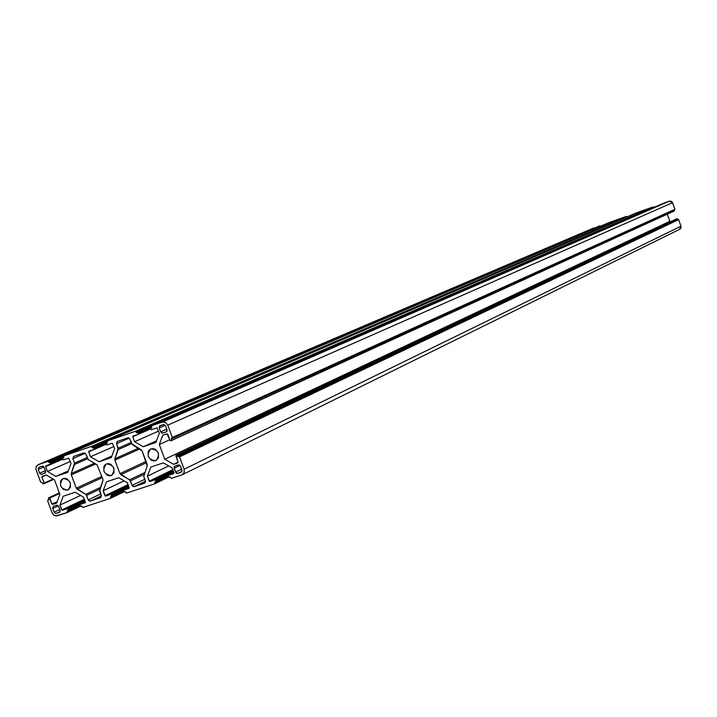 <?xml version="1.0" encoding="UTF-8"?>
<svg xmlns="http://www.w3.org/2000/svg" width="717" height="717" viewBox="0 0 717 717"><rect width="100%" height="100%" fill="white"/><g stroke="black" fill="none" stroke-linecap="round" stroke-linejoin="round"><path stroke-width="1.08" d="M155.544 460.753L156.485 460.314L155.544 460.753C147.792 459.274 146.169 455.358 150.669 449.012L151.126 448.833C158.851 450.276 160.491 454.175 156.055 460.547L158.502 457.796L158.439 453.081L155.374 449.362L153.241 448.627L151.126 448.833L149.342 449.944L148.168 451.791L148.24 456.505L151.296 460.215L153.42 460.95L155.544 460.753M67.64 490.132L68.465 489.756L67.64 490.132C60.183 488.618 58.606 484.782 62.917 478.651L63.302 478.499C70.741 479.978 72.336 483.805 68.079 489.962L70.454 487.282L70.347 482.684L67.38 479.037L65.328 478.311L63.302 478.499L61.608 479.565L60.506 481.358L60.613 485.947L63.571 489.586L67.64 490.132M111.081 475.613L111.96 475.21L111.081 475.613C103.481 474.116 101.877 470.244 106.286 464.007L106.699 463.836C114.29 465.297 115.903 469.16 111.556 475.425L113.967 472.709L113.878 468.049L110.866 464.374L108.778 463.639L106.699 463.836L104.969 464.93L103.831 466.749L103.92 471.401L106.923 475.066L109.011 475.801L111.081 475.613M167.724 434.197L170.046 440.462L167.079 433.821L167.724 434.197M162.768 435.291L167.079 433.821L162.768 435.291L159.308 444.486L162.768 435.291M169.768 439.727L159.308 444.486L169.768 439.727M667.285 214.168L669.848 221.311L164.785 459.247L159.308 444.486L164.785 459.247L173.532 464.329L178.076 462.151L173.532 464.329L177.941 462.85L178.103 462.223L177.897 462.877L173.532 464.329L164.785 459.247L669.848 221.311L670.592 221.687L669.848 221.311L667.285 214.168M178.103 462.223L175.997 455.304L676.982 218.712L176.651 455.08L177.305 455.456L677.207 218.721L177.305 455.456L177.628 456.344L677.529 219.366L677.359 218.9L677.897 219.554L178.282 456.72L177.628 456.344L677.529 219.366L178.891 456.514L678.264 219.429L178.891 456.514L179.537 456.89L678.641 219.608L179.537 456.89L184.108 469.232L680.998 226.187L678.641 219.608L680.998 226.187L184.108 469.232L184.242 472.458L182.405 474.69L171.354 478.356L181.948 474.878L184.152 472.709L184.108 469.232L179.429 456.702L177.906 456.666L176.839 455.062L175.782 455.546L178.103 462.223M679.564 229.332L680.998 226.187L680.926 228.087L679.815 229.225M171.354 478.356L170.449 477.28L171.354 478.356M169.804 476.904L170.449 477.28L169.051 477.146L169.804 476.904M169.051 477.146L168.136 476.07L169.051 477.146M168.343 475.416L168.136 476.07L168.396 475.389L174.016 473.372L172.152 467.941L163.413 462.859L150.812 467.054L163.413 462.859L172.152 467.941L174.007 472.951L173.756 473.632L168.396 475.389L173.917 472.7L155.087 481.743L154.827 482.407L156.091 480.82L173.738 472.225L156.091 480.82L155.885 481.474M150.812 467.054L147.388 476.142L168.701 465.933L147.388 476.142L149.235 481.116L172.806 469.698L149.235 481.116L149.692 481.51L147.388 476.142L150.812 467.054M173.021 470.271L149.88 481.492L155.186 479.745L173.272 470.961L155.186 479.745L155.831 480.121L173.487 471.535L155.831 480.121L156.091 480.82L155.186 479.745L149.88 481.492L173.021 470.271M155.93 481.448L173.908 472.682M168.11 475.936L154.827 482.407L155.087 483.106L168.352 476.626L155.087 483.106L154.89 483.76L126.631 493.045L125.995 492.669L125.744 491.97L126.631 493.045L154.836 483.778L154.827 482.407L168.11 475.936M154.935 483.733L168.594 477.047L154.89 483.76M125.108 491.593L125.744 491.97L124.373 491.835L125.108 491.593M124.373 491.835L123.476 490.769L124.373 491.835M123.727 490.105L129.132 487.506L123.727 490.105L128.961 488.385L123.674 490.123L123.476 490.769L123.727 490.105M129.203 487.712L128.961 488.385L127.366 482.765L129.203 487.712M118.789 477.719L127.366 482.765L118.789 477.719L106.483 481.815L118.789 477.719M106.483 481.815L103.176 490.778L124.122 480.856L103.176 490.778L105.005 495.689L128.074 484.656L105.005 495.689L105.453 496.083L103.176 490.778L106.483 481.815M128.28 485.221L105.632 496.065L110.821 494.354L128.522 485.866L110.821 494.354L111.449 494.73L128.728 486.431L111.449 494.73L111.709 495.42L128.979 487.112L111.709 495.42L110.481 496.989L111.718 495.832L111.001 494.345L105.632 496.065L128.28 485.221M111.547 496.039L123.503 490.285L111.511 496.065M123.467 490.733L110.481 496.989L110.741 497.679L123.718 491.414L110.741 497.679L110.499 498.342L82.939 507.385L82.321 507.018L82.061 506.327L82.939 507.385L110.499 498.342L110.481 496.989L123.467 490.733M110.588 498.297L124.023 491.799L110.543 498.315M81.442 505.96L82.061 506.327L80.716 506.193L81.442 505.96M80.716 506.193L79.838 505.135L80.716 506.193M80.035 504.499L79.838 505.135L80.08 504.481L85.44 502.545L83.611 497.248L75.195 492.238L83.611 497.248L85.278 502.751L80.08 504.481L85.368 501.963L80.035 504.499L85.368 501.963M75.195 492.238L63.168 496.245L59.977 505.073L80.564 495.429L59.977 505.073L61.787 509.93L84.355 499.256L62.047 510.253L59.977 505.073L63.168 496.245L75.195 492.238M84.561 499.812L62.406 510.298L67.47 508.631L84.794 500.421L67.47 508.631L68.088 509.007L85 500.977L68.088 509.007L68.339 509.688L85.251 501.649L68.339 509.688L67.156 511.23L68.348 510.092L67.649 508.622L62.406 510.298L84.561 499.812M68.187 510.298L79.82 504.768L68.151 510.325M48.631 499.839L47.86 500.197L48.675 499.758L48.344 498.503L48.469 499.991L47.627 500.842L52.072 512.754L53.551 514.914L55.72 515.962L67.174 512.565L67.156 511.23L79.856 505.18L67.156 511.23L67.407 511.911L80.107 505.852L67.407 511.911L67.219 512.547L56.795 515.944L54.232 515.415L52.072 512.754L47.627 500.842L48.631 499.839L47.824 500.206M67.255 512.521L80.501 506.202L67.219 512.547M48.541 497.867L48.344 498.503L48.577 497.849L59.386 492.973L48.541 497.867L59.359 492.911M49.76 498.028L59.592 493.529L49.76 498.028L52.018 504.069L49.141 497.661L49.76 498.028M57.199 501.667L52.018 504.069L57.199 501.667M52.628 504.445L52.018 504.069L52.628 504.445L56.912 502.456L52.628 504.445L56.679 503.101L52.628 504.445M59.869 494.273L56.679 503.101L59.869 494.273L54.519 479.924L46.184 474.959L41.998 476.429L41.909 476.993L42.115 476.348L46.184 474.959L54.519 479.924L59.869 494.273M46.336 475.057L41.909 476.993L44.167 483.043L53.094 479.081L43.37 483.885L41.819 482.299L43.011 483.841L44.212 483.249L41.909 476.993L46.336 475.057M43.997 483.67L53.623 479.395L43.97 483.679M41.819 482.299L40.636 482.129L35.931 469.268L36.217 466.552L37.92 464.813L593.64 228.015L38.135 464.733L48.057 461.318L599.779 225.837L48.057 461.318L48.675 461.685L600.147 226.025L48.675 461.685L48.935 462.375L48.057 461.318L38.135 464.733L36.101 466.839L35.949 469.348L40.636 482.129L41.819 482.299M63.544 456.12L48.935 462.375L63.544 456.12M49.554 462.743L48.935 462.375L49.554 462.743L63.58 456.729L49.554 462.743M63.598 456.783L50.262 462.492L50.88 462.859L63.795 457.321L50.88 462.859L51.14 463.549L50.262 462.492L63.598 456.783M62.549 458.638L45.852 465.933L62.549 458.638L63.786 457.276L62.549 458.638M50.952 464.186L62.693 459.131L50.925 464.195M45.619 466.597L45.825 465.942L45.619 466.597L62.737 459.23L45.619 466.597L47.439 471.454L45.619 466.597M70.302 461.515L47.439 471.454L70.302 461.515M68.321 470.872L55.774 476.42L47.439 471.454L55.774 476.42L67.783 472.351L71.01 463.415L68.742 458.136L71.01 463.415L67.783 472.351L55.774 476.42L68.321 470.872M92.368 447.874L91.839 446.861L626.308 216.435L609.441 222.413L63.768 455.922L609.468 222.404L626.308 216.435L91.211 446.485L626.425 216.417L626.801 216.973L91.839 446.861L92.099 447.551L107.111 441.072L92.359 447.874M68.563 458.154L63.463 459.893L62.594 458.844L63.463 459.893L68.563 458.154M63.786 457.276L63.741 455.931L91.211 446.485L91.839 446.861L91.211 446.485L63.768 455.922L63.786 457.276M107.066 441.726L92.726 447.919L107.066 441.726M107.084 441.78L92.726 447.919L94.079 448.035L107.29 442.326L107.102 442.981L107.254 440.973L636.087 212.967L107.281 440.964L135.37 431.302L653.169 206.908L636.122 212.958L653.169 206.908L135.37 431.302L136.006 431.679L653.546 207.096L136.266 432.378L136.006 431.679L653.546 207.096L136.266 432.378L136.911 432.754L135.37 431.302L107.281 440.964L107.29 442.326L94.079 448.035L94.339 448.734L93.452 447.668L107.084 441.78M106.026 443.671L94.339 448.734L94.124 449.389L88.935 451.172L94.097 449.398L94.339 448.734L106.026 443.671M94.151 449.371L106.161 444.173L94.124 449.389M88.693 451.835L88.899 451.181L88.693 451.835L106.188 444.253L88.693 451.835L90.521 456.765L88.693 451.835M113.895 446.512L90.521 456.765L113.895 446.512M111.888 456.012L99.018 461.757L90.521 456.765L99.018 461.757L111.888 456.012M111.314 457.589L99.018 461.757L111.314 457.589L114.648 448.528L112.354 443.187L114.648 448.528L111.314 457.589M112.175 443.205L106.958 444.988L106.062 443.931L107.245 442.855L106.026 443.715L106.77 445.006L112.175 443.205M151.574 426.364L136.911 432.754L151.574 426.364L151.825 425.647L663.082 203.395L151.825 425.647L162.365 422.026L669.445 201.136L663.108 203.386L669.445 201.136L162.365 422.026L165.519 422.403L167.778 425.136L672.564 202.687L669.445 201.136L671.3 201.262L672.358 202.248L674.93 209.274L172.358 437.495L167.778 425.136L672.564 202.687L674.93 209.274L172.358 437.495L172.098 438.177L171.488 438.383L172.358 437.495L167.778 425.136L165.519 422.403L162.365 422.026L151.825 425.647L151.574 427.717L151.565 426.337M151.601 426.427L136.911 432.754L138.3 432.871L151.807 426.982L138.3 432.871L138.56 433.57L137.655 432.494L151.601 426.427M150.534 428.336L138.56 433.57L138.309 434.251L133.021 436.061L138.309 434.251L138.56 433.57L150.534 428.336M138.363 434.224L150.642 428.856L138.336 434.233M132.77 436.734L132.986 436.07L132.77 436.734L150.66 428.909L132.77 436.734L134.617 441.717L132.77 436.734M158.52 431.141L134.617 441.717L158.52 431.141M156.494 440.803L143.283 446.754L134.617 441.717L143.283 446.754L156.494 440.803M155.858 442.488L143.283 446.754L155.858 442.488L159.317 433.292L156.996 427.888L159.317 433.292L155.858 442.488M156.808 427.906L151.475 429.734L150.57 428.658L151.78 427.556L150.525 428.443L151.287 429.752L156.808 427.906M159.335 426.292L159.21 427.977L159.954 425.737L163.386 424.554L165.555 425.799L163.691 424.491L159.335 426.283M172.17 438.141L674.778 209.642L172.134 438.159M171.229 439.064L171.488 438.383L171.229 439.064L674.222 210.153L171.229 439.064L171.56 439.942L171.229 439.064M674.258 209.875L674.392 210.628L170.691 440.83L674.24 210.995L674.258 209.875M171.372 440.596L674.24 210.995L171.336 440.614M174.141 468.273L174.831 466.086L178.336 464.912L180.505 466.167L181.939 470.047L181.078 472.306L181.957 471.436L180.505 466.167L179.286 464.93L175.002 466.014L174.034 467.215L175.575 472.144L181.625 469.187L175.575 472.144L176.481 473.238L177.744 473.399L175.575 472.144L174.141 468.273L180.039 465.423L174.141 468.273M181.993 471.32L177.744 473.399L181.078 472.306L177.744 473.399L181.993 471.32M52.762 508.416L53.542 506.247L52.664 508.075L54.16 512.162L59.852 509.473L54.16 512.162L55.621 513.444L54.16 512.162L52.762 508.416L58.355 505.799L52.762 508.416M60.165 511.526L56.213 513.39L60.165 511.526M59.61 512.234L56.213 513.39L59.834 512.055L60.12 510.19L59.601 512.243M58.722 506.444L60.12 510.19L58.373 505.826L56.67 505.207L58.722 506.444M38.207 469.42L38.897 467.269L38.207 469.42L43.943 466.955L38.207 469.42L39.605 473.166L38.207 469.42M45.377 470.666L39.605 473.166L45.377 470.666M41.658 474.394L39.605 473.166L41.371 474.448L45.485 472.727L41.658 474.394M45.556 471.141L44.777 473.328L45.655 471.481L44.158 467.385L43.289 466.319L42.097 466.167L44.158 467.385L45.556 471.141M83.781 452.938L85.879 454.166L84.077 452.866L73.672 456.397L83.781 452.938M72.874 458.611L73.573 456.433L72.874 458.611L85.233 453.252L72.874 458.611L74.532 463.083L72.874 458.611M87.142 457.563L74.532 463.083L74.568 464.446L87.573 458.728L74.568 464.446L71.279 473.516L74.532 463.083L87.142 457.563M94.375 463.227L71.279 473.516L94.375 463.227M71.315 474.878L71.279 473.516L71.315 474.878L95.675 463.989L71.315 474.878L76.262 488.169L71.315 474.878M101.841 476.402L76.262 488.169L101.841 476.402M77.14 489.245L76.262 488.169L85.699 494.336L100.443 487.417L85.699 494.336L86.569 495.402L99.788 489.191L86.569 495.402L88.236 499.866L100.685 493.95L88.236 499.866L89.105 500.941L90.315 501.111L88.236 499.866L85.977 494.533L77.14 489.245L102.298 477.63L77.14 489.245M101.366 495.841L90.315 501.111L100.756 497.625L101.285 495.564L100.622 497.706L90.315 501.111L101.366 495.841M99.618 491.082L101.285 495.564L99.591 489.729L102.934 480.632L99.618 491.082M102.907 479.27L102.934 480.632L102.907 479.27L97.046 464.795L102.907 479.27M97.046 464.795L88.424 459.722L85.879 454.166L88.146 459.525L97.046 464.795M141.249 449.846L142.145 450.93L132.457 444.728L129.723 438.768L128.37 437.8L127.751 437.863L129.885 439.1L131.57 443.644L118.278 449.559L131.578 443.662L141.249 449.846M127.751 437.863L117.122 441.547L116.575 443.662L117.292 441.457L127.751 437.863M129.185 438.15L116.575 443.662L129.185 438.15M131.139 442.488L118.251 448.179L116.575 443.662L118.278 449.559L114.881 458.763L118.251 448.179L131.139 442.488M138.399 448.188L114.881 458.763L138.399 448.188M114.899 460.144L114.881 458.763L114.899 460.144L139.716 448.95L114.899 460.144L119.9 473.596L114.899 460.144M146.044 461.434L119.9 473.596L146.044 461.434M120.788 474.672L119.9 473.596L129.508 479.807L144.655 472.62L129.508 479.807L130.404 480.892L143.974 474.43L130.404 480.892L132.08 485.4L144.798 479.288L132.08 485.4L132.968 486.493L134.204 486.655L132.08 485.4L129.795 480.005L120.788 474.672L146.501 462.68L120.788 474.672M145.497 481.206L134.204 486.655L145.497 481.206M144.906 483.079L134.204 486.655L144.906 483.079M145.434 480.999L144.592 483.231L145.533 481.349L143.75 476.473L145.434 480.999M143.75 476.473L147.191 465.862L143.75 476.473M147.173 464.482L147.191 465.862L142.145 450.93L147.173 464.482M165.286 425.298L159.21 427.977L165.286 425.298M166.783 429.125L160.644 431.849L159.21 427.977L160.644 431.849L166.783 429.125M162.804 433.095L160.644 431.849L162.185 433.158L166.129 431.966L167.007 431.078L166.989 429.68L166.254 431.912L162.804 433.095M166.989 429.68L165.555 425.799L166.989 429.68M56.67 505.207L53.542 506.247L56.67 505.207M42.097 466.167L38.987 467.233L42.097 466.167M170.691 440.83L170.046 440.462L170.691 440.83M676.588 218.846L176.006 455.304M679.85 229.207L182.405 474.69M129.123 487.506L123.683 490.123M593.506 228.069L37.92 464.813M63.732 457.787L62.8 458.19M609.459 222.413L63.741 455.931M107.245 442.846L106.286 443.267M636.104 212.967L107.254 440.973M151.78 427.556L150.785 427.986M663.082 203.395L151.789 425.665"/></g></svg>
